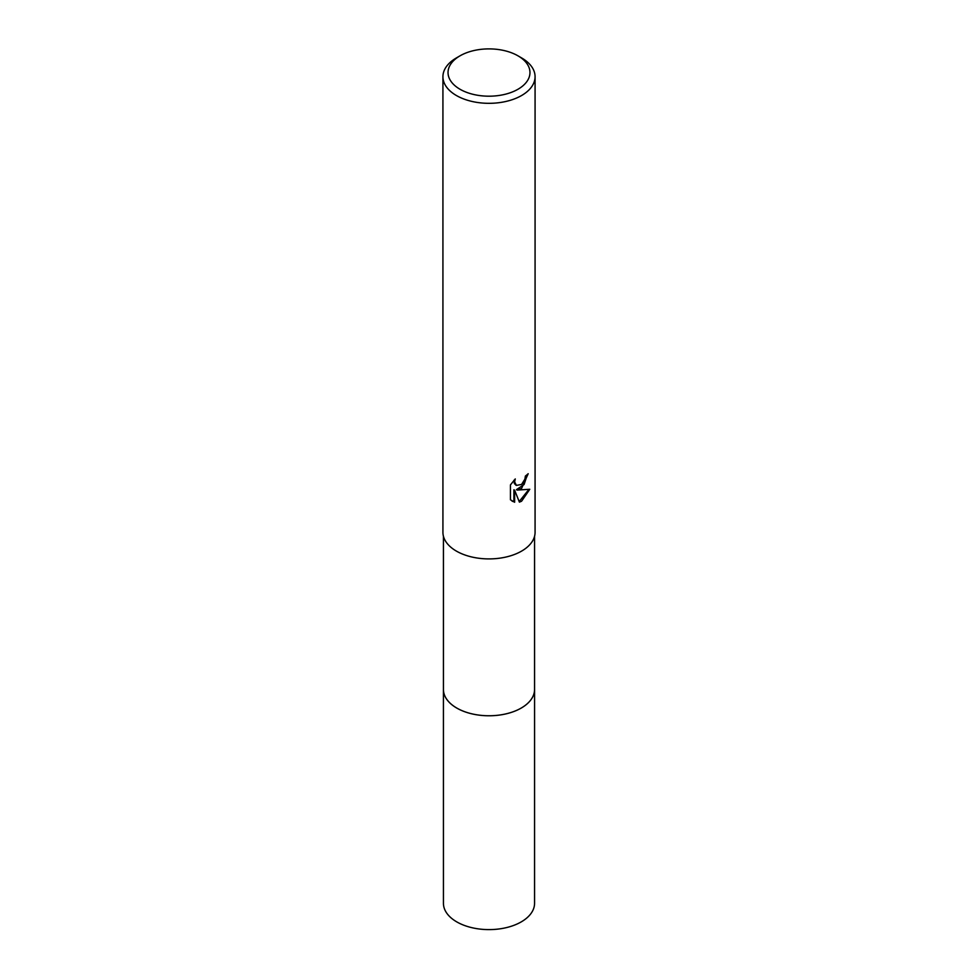 <?xml version="1.0" encoding="UTF-8"?>
<svg xmlns="http://www.w3.org/2000/svg" width="978" height="978" viewBox="0 0 978 978"><rect width="100%" height="100%" fill="white"/><g stroke="black" fill="none" stroke-linecap="round" stroke-linejoin="round"><path stroke-width="1.47" d="M534.563 536.262L534.563 689.453A45.563 26.308 180 0 1 521.213 708.06A45.563 26.308 180 0 1 471.567 713.757A45.563 26.308 180 0 1 443.437 689.453L443.437 536.262M534.563 689.074A45.563 26.308 180 0 1 521.213 708.072A45.563 26.308 180 0 1 471.249 713.695A45.563 26.308 180 0 1 443.437 689.074M521.58 488.425L517.166 490.088L529.783 489.269L521.58 501.225L519.404 502.13L514.636 490.21L514.636 502.24L510.43 499.77L510.43 484.929L515.272 478.927L514.624 481.873L516.408 485.394L521.58 484.44L524.905 479.122L525.394 476.041A46.076 26.602 0 0 0 528.193 473.707L521.58 488.425M517.961 55.819L521.58 57.91A46.076 26.602 180 0 1 535.076 76.724A46.076 26.602 180 0 1 521.58 95.526A46.076 26.602 180 0 1 471.372 101.296A46.076 26.602 180 0 1 442.924 76.724A46.076 26.602 180 0 1 456.42 57.91L460.039 55.819A40.954 23.643 180 0 1 517.961 55.819A40.954 23.643 180 0 1 517.961 89.267A40.954 23.643 180 0 1 460.039 89.267A40.954 23.643 180 0 1 460.039 55.819L456.42 57.91M535.076 76.724L535.076 532.313A46.076 26.602 180 0 1 521.58 551.115A46.076 26.602 180 0 1 471.372 556.885A46.076 26.602 180 0 1 442.924 532.313L442.924 76.724M527.423 474.403L524.086 484.538L516.433 489.66L517.166 490.088M516.054 485.161L514.355 483.56L514 480.235M512.044 501.115L513.89 501.812L513.89 489.782L514.636 490.21M519.184 501.555L528.817 489.513M513.89 501.812L514.636 502.24M534.563 688.903A45.575 26.308 180 0 1 534.575 689.466L534.563 903.305A45.563 26.308 180 0 1 506.433 927.609A45.563 26.308 180 0 1 456.787 921.899A45.563 26.308 180 0 1 443.437 903.305L443.425 689.466A45.575 26.308 180 0 1 443.437 688.903M534.575 689.466A45.575 26.308 180 0 1 506.433 713.769A45.575 26.308 180 0 1 456.775 708.072A45.575 26.308 180 0 1 443.425 689.466M516.408 485.394L515.675 484.966"/></g></svg>

